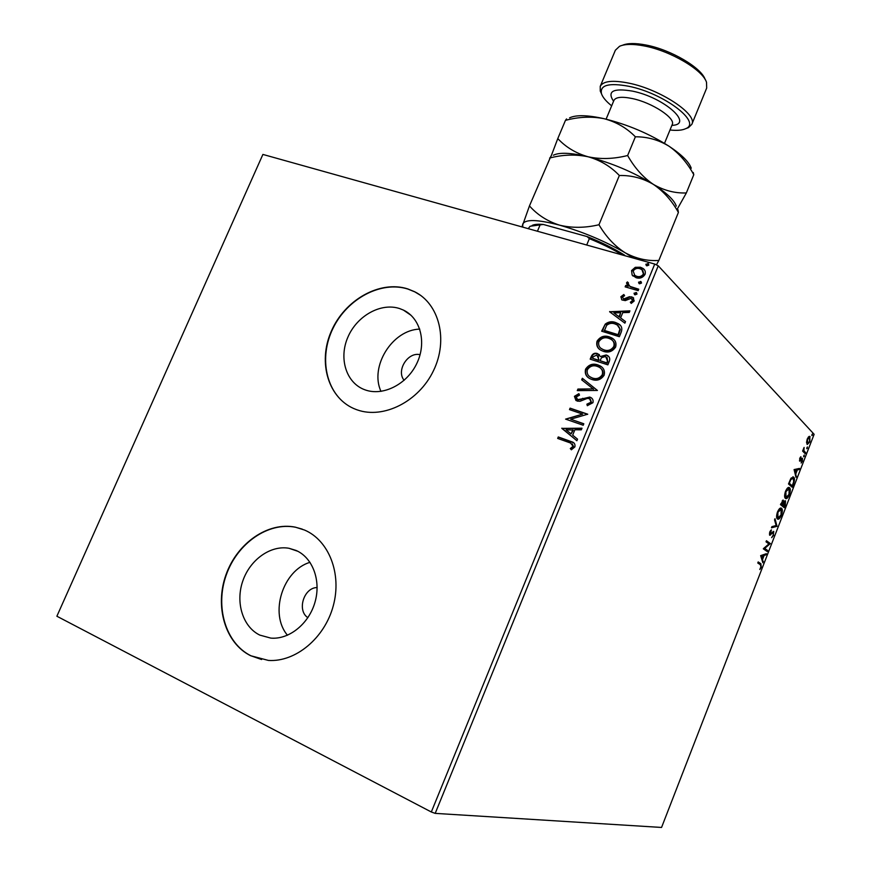 <?xml version="1.0" encoding="UTF-8"?>
<svg xmlns="http://www.w3.org/2000/svg" width="871" height="871" viewBox="0 0 871 871"><rect width="100%" height="100%" fill="white"/><g stroke="black" fill="none" stroke-linecap="round" stroke-linejoin="round"><path stroke-width="1.31" d="M259.83 635.111L270.816 638.105C289.183 639.76 308.998 623.712 315.041 602.057C321.247 580.445 312.624 557.614 296.086 550.45L288.987 548.284C270.554 544.952 249.923 559.759 242.715 581.218C235.333 602.612 242.802 626.924 259.83 635.111M364.895 389.794C382.761 396.523 406.844 384.503 416.774 363.534C426.932 342.662 420.541 318.078 403.415 310.087L399.669 308.584C380.986 302.368 357.034 315.738 347.921 337.088C338.536 358.34 346.135 382.99 364.764 389.751L364.895 389.794M356.119 409.49L357.273 409.903C383.61 419.278 418.875 401.487 433.508 370.643C448.445 339.93 439.289 303.892 414.596 291.709L407.759 288.911C379.93 279.939 344.709 299.864 331.263 331.35C317.425 362.684 328.432 399.277 356.119 409.49M420.606 295.378L414.857 291.894L408.02 289.096C381.215 280.484 347.366 298.535 333.016 328.313C318.372 357.948 326.037 393.986 350.915 407.16M250.652 655.721L268.399 660.425C295.628 662.276 324.741 637.986 333.277 605.802C342.053 573.662 328.846 540.314 304.491 530.025L295.302 527.151C267.92 521.598 237.032 543.156 225.927 574.925C214.56 606.586 225.208 643.19 250.652 655.721M302.237 529.111L295.607 527.26C268.224 521.707 237.337 543.254 226.253 575.012C214.887 606.673 225.535 643.255 250.968 655.798L261.605 659.521M806.546 442.348L807.221 439.06L808.756 436.665L809.834 436.425L809.878 441.837L807.265 444.482L806.546 442.348M805.207 453.693L802.616 451.08L804.096 447.422L803.922 450.699L805.621 452.648L805.207 453.693M799.72 458.364L800.895 456.698L800.079 460.03L802.463 458.255L802.354 461.216L801.157 463.034L802.071 459.322L799.741 461.14L799.72 458.364M793.427 484.058L792.185 487.248L788.505 483.949L790.737 478.68L793.699 477.166C794.798 477.983 794.711 480.28 793.427 484.058L792.969 483.906M784.238 507.717L780.481 504.592L783.312 500.15L783.715 502.186L785.511 500.814L785.304 504.962L784.238 507.717M777.019 526.313L771.456 527.826L771.913 526.65L776.137 525.518L774.548 519.867L774.994 518.702L777.019 526.313L771.662 527.271M767.634 550.483L767.22 551.55L763.301 548.806L768.93 543.896L766.023 541.806L766.436 540.728L770.334 543.548L764.727 548.436L767.634 550.483L766.861 550.2L766.524 551.06M760.427 564.767L757.781 563.014L758.195 561.937L760.884 563.722L761.276 567.184L759.806 569.514L760.873 566.934L760.427 564.767M431.319 811.99L654.731 264.055L658.247 265.807L814.135 434.302L661.557 827.45L435.195 813.372L431.319 811.99L56.876 616.233L262.9 154.428L56.876 616.233M658.247 265.807L435.195 813.372M760.644 555.633L766.393 553.695L765.936 554.86L764.128 555.426L762.604 559.334L762.865 562.786L760.644 555.633M773.709 535.164L771.662 537.657L773.285 534.957L773.394 532.529L769.616 535.23L769.681 532.05L771.379 529.851L770.018 534.141L773.775 531.441L773.263 535.012M777.411 518.974C776.301 518.191 776.311 515.882 777.444 512.072C778.979 508.806 780.274 507.499 781.341 508.163L781.537 508.294C782.626 509.121 782.604 511.429 781.45 515.218C779.937 518.441 778.641 519.726 777.574 519.083L777.411 518.974M785.413 498.375C784.325 497.537 784.346 495.207 785.479 491.396C786.981 488.196 788.244 486.911 789.289 487.564L789.529 487.727C790.596 488.609 790.563 490.939 789.409 494.717C787.928 497.874 786.665 499.137 785.62 498.517L786.992 497.341M794.091 469.578L799.491 468.424L799.045 469.578L797.346 469.883L795.844 473.748L796.007 477.395L794.091 469.578M803.672 456.774L804.303 454.989L803.672 456.774M806.796 448.717L807.428 446.921L806.796 448.717M811.892 435.598L812.512 433.802L811.892 435.598M632.128 275.04L631.562 270.565L635.275 267.321L640.468 267.245L643.005 268.431C645.084 269.847 645.77 271.839 645.041 274.409C642.809 277.729 639.858 278.84 636.168 277.751L632.128 275.04L631.562 270.565M638.16 290.653L625.149 286.864L625.737 285.427L627.643 285.982L626.532 282.868L627.414 281.91L628.514 282.988L628.024 283.565L629.983 286.407L638.748 289.205L638.16 290.653M620.849 296.739L623.821 294.507L624.594 295.672L622.471 297.12L623.647 299.014L629.461 296.695L632.967 297.414L634.197 300.974L631.214 303.413L630.343 302.226L632.531 300.658L631.148 298.274L625.313 300.604L621.97 299.962L620.849 296.739L624.115 294.942M621.143 332.319L619.357 336.696L601.643 331.198L605.269 324.099C608.491 321.682 611.878 321.127 615.427 322.444L618.421 323.772C621.665 325.667 622.569 328.509 621.143 332.319M607.86 364.851L590.179 359.157L591.267 356.489C592.585 353.67 594.632 352.69 597.408 353.539L600.446 356.511L606.194 354.976L607.392 355.488C609.504 356.696 610.179 358.558 609.417 361.062L607.86 364.851M597.419 390.448L577.277 390.633L577.919 389.054L593.184 388.901L581.697 379.843L582.351 378.264L597.419 390.448M583.81 423.774L583.211 425.244L565.595 419.125L582.612 414.117L569.492 409.61L570.091 408.151L587.718 414.193L570.679 419.212L583.81 423.774M569.351 442.588L557.68 438.429L558.278 436.959L571.507 441.695C574.25 442.392 575.372 444.123 574.893 446.899L571.365 449.806L570.309 448.565L573.064 446.268L570.614 443.067L569.351 442.588M654.731 264.055L262.9 154.428M561.795 428.401L582.002 428.194L581.349 429.806L574.871 429.784L572.672 435.162L577.538 439.147L576.874 440.748L561.893 428.162M592.933 402.696L587.304 405.679L586.891 404.177L591.071 402.195L589.558 398.678L587.217 398.406L580.119 401.27L577.135 401.106L574.425 396.327L578.899 393.67L579.509 395.173L576.221 396.958L577.658 399.626L590.494 397.35C592.683 398.428 593.489 400.214 592.933 402.696M591.921 379.495L590.146 378.754C586.172 376.871 584.637 373.703 585.53 369.25C588.654 364.622 592.748 363.174 597.8 364.895L599.934 365.798C603.69 367.747 605.105 370.883 604.158 375.205C601.001 379.778 596.929 381.215 591.921 379.495M603.429 351.361L601.088 350.349C597.462 348.444 596.102 345.417 597.005 341.258C600.13 336.642 604.213 335.161 609.275 336.837L611.899 337.981C615.351 339.94 616.614 342.945 615.666 346.996C612.52 351.568 608.448 353.016 603.429 351.361M609.602 311.764L629.907 310.86L629.265 312.428L622.765 312.645L620.609 317.915L625.53 321.584L624.888 323.163L609.602 311.764M635.035 294.844L634.034 293.211L636.516 292.678L637.006 294.082L635.035 294.844M639.543 283.804L638.541 282.182L641.045 281.649L641.524 283.031L639.543 283.804M646.87 265.851L645.868 264.24L648.405 263.717L648.851 265.078L646.87 265.851M419.768 329.118C392.386 329.717 369.391 366.571 380.986 391.395M420.083 354.704C407.835 351.612 395.935 370.708 404.144 380.311M310.022 562.328C282.781 570.287 269.106 613.685 287.474 635.242M317.142 587.555C303.837 587.5 296.684 610.582 307.888 617.67M558.18 438.614L558.278 436.959M558.736 437.264L573.76 442.849M571.518 449.741L570.309 448.565M570.755 448.848L572.421 447.139M572.868 447.433L573.064 446.268M573.51 446.551L572.323 443.938M562.339 428.456L581.882 428.499M576.896 440.704L562.241 428.706M571.126 433.9L573.26 430.089L566.063 429.773L571.126 433.9L572.813 429.784M566.172 419.114L582.612 414.117M569.993 409.784L570.091 408.151M570.538 408.466L587.664 414.335M583.755 423.905L570.679 419.212M587.642 405.646L586.891 404.177M587.326 404.503L591.071 402.195M591.496 402.511L590.331 399.19M575.971 400.562L574.425 396.327M574.871 396.653L579.052 394.051M578.094 399.941L580.293 399.506M580.728 399.833L582.786 398.297M583.222 398.624L589.776 397.056M590.211 397.383L591.551 398.025M577.843 390.633L577.919 389.054M578.366 389.381L593.184 388.901M593.608 389.228L581.697 379.843M582.133 380.181L582.775 378.602M588.535 377.764C585.911 375.728 585.051 373.006 585.965 369.587L585.53 369.25M585.965 369.587C589.09 364.971 593.173 363.523 598.225 365.243L597.8 364.895M598.225 365.243L601.719 367.018M589.809 376.675L592.944 378.373C596.929 379.756 600.195 378.624 602.732 374.998C603.516 372.08 602.765 369.794 600.467 368.15M597.201 366.353C593.195 364.982 589.907 366.125 587.359 369.772C586.64 373.343 587.86 375.891 591.017 377.415L592.509 378.036C596.504 379.418 599.771 378.286 602.307 374.65C603.091 371.144 601.959 368.618 598.889 367.061L597.201 366.353M590.69 359.309L591.703 356.838C593.009 354.029 595.056 353.049 597.833 353.898L597.408 353.539M597.833 353.898L599.368 354.66M606.194 354.976L600.446 356.511M606.608 355.324L608.404 356.228M607.74 361.487L605.595 356.435L601.502 357.698L600.043 360.681L607.054 363.153L607.74 361.487L607 357.262M598.954 359.701L596.853 355.009L593.195 356.783L592.574 358.286L598.649 360.452L598.279 355.847M598.649 360.452L598.529 359.353M592.574 358.286L598.225 360.104M607.054 363.153L607.316 361.138M600.043 360.681L606.641 362.804M599.694 349.423C597.288 347.431 596.537 344.829 597.43 341.617L597.005 341.258M597.43 341.617C600.555 337.001 604.637 335.531 609.689 337.197L609.275 336.837M609.689 337.197L613.565 339.222M601.023 348.367L604.441 350.262C608.437 351.601 611.703 350.458 614.229 346.832C615.002 344.089 614.338 341.911 612.237 340.289M608.677 338.286C604.67 336.957 601.382 338.122 598.834 341.759C598.127 345.101 599.204 347.54 602.09 349.075L604.017 349.902C608.012 351.242 611.29 350.098 613.815 346.473C614.599 343.163 613.576 340.735 610.756 339.178L608.677 338.286M602.144 331.361L605.269 324.099M605.683 324.469C608.905 322.052 612.291 321.497 615.83 322.814L615.427 322.444M615.83 322.814L619.978 324.981M620.294 329.478L617.234 324.948L614.828 323.892C611.921 322.793 609.188 323.293 606.619 325.373L604.452 330.686L618.53 335.052L620.294 329.478L618.432 325.885M604.038 330.316L618.116 334.682L619.891 329.107M610.048 312.09L609.711 311.524M610.114 311.905L629.744 311.252M625.509 321.639L620.609 317.915M613.913 312.939L619.444 317.12L620.685 312.711L613.913 312.939L619.041 316.75L620.685 312.711M623.505 299.156L624.05 299.406L623.647 299.014M624.05 299.406L624.964 299.025M625.367 299.406L629.864 297.087L629.461 296.695M629.864 297.087L631.671 296.815M632.074 297.207L633.663 298.034M631.312 303.391L630.343 302.226M630.746 302.618L632.934 301.05L632.531 300.658M632.934 301.05L632.27 299.014M621.698 299.755L621.252 297.12M634.545 294.627L634.034 293.211M634.436 293.603L636.407 292.841L636.015 292.438M625.65 287.005L625.737 285.427M626.14 285.819L627.643 285.982M628.045 286.374L626.532 282.868M626.924 283.271L627.414 281.91M627.817 282.302L628.514 282.988M628.862 285.655L629.983 286.407M630.386 286.809L638.639 289.455M639.042 283.576L638.541 282.182M638.933 282.574L640.914 281.812L640.523 281.409M631.965 270.979L635.678 267.735L635.275 267.321M635.678 267.735L640.468 267.245M640.86 267.647L644.094 269.433M632.999 276.042L632.531 275.443M634.317 275.018L637.169 276.728C639.891 277.577 642.112 276.782 643.821 274.354L642.82 270.478M639.891 268.682C637.158 267.843 634.915 268.627 633.152 271.023L634.785 275.399L636.766 276.325C639.499 277.174 641.72 276.379 643.44 273.951L641.927 269.651L639.891 268.682M646.336 265.611L645.868 264.24M646.26 264.653L648.231 263.869L647.85 263.467M758.129 562.111L760.111 563.428L760.938 565.203M765.38 554L765.936 554.86M765.163 554.566L763.355 555.132L764.128 555.426M762.049 558.485L762.604 559.334M761.831 559.051L763.312 561.621M763.551 555.6L760.851 555.916L762.386 558.605L763.551 555.6L761.635 556.199L762.386 558.605M760.851 555.916L761.635 556.199M766.349 540.945L770.334 543.548M769.55 543.254L770.236 543.787M769.463 543.504L763.943 548.153L764.727 548.436M763.943 548.153L766.861 550.2M772.185 532.257L773.23 532.464M772.131 532.323L772.882 532.595M770.291 534.195L769.637 534.838L770.421 535.121M770.519 530.591L771.292 530.875M769.409 533.923L770.018 534.141M773.23 531.419L773.426 532.562M774.591 519.747L776.311 525.855L777.084 526.138M780.775 508.022L781.537 508.294M780.764 508.033L781.537 509.938M778.968 517.918L777.368 518.942M776.605 517.004L777.455 517.82M780.677 509.154L779.142 509.078M781.124 509.361L777.857 512.344L777.966 518.005L781.058 514.935L781.124 509.361M777.041 517.624L777.825 517.907M782.811 500.15L782.996 501.282M784.913 500.76L785.141 501.925M783.933 506.225L783.573 507.162M782.158 504.745L784.27 506.345L785.109 501.881L782.877 505.18L784.27 506.345M780.786 503.808L782.496 504.853L782.942 501.239L781.287 503.852L782.496 504.853M782.093 504.908L782.877 505.18M783.203 502.785L783.791 502.981M788.712 487.433L789.529 487.727M788.745 487.455L789.485 489.328M784.64 496.448L785.49 497.254M788.647 488.566L787.112 488.489M789.115 488.794L785.882 491.69L786.001 497.428L789.017 494.423L789.115 488.794M785.043 497.036L785.827 497.308M791.891 485.746L791.532 486.66M792.817 476.818L793.699 477.166M792.915 476.894L793.666 478.778M792.741 477.95L791.282 477.863M788.788 483.209L792.218 485.855L793.666 481.805L793.285 478.223L790.868 479.551L789.3 483.22L792.218 485.855M798.544 468.598L798.272 469.317L799.045 469.578M798.272 469.317L796.562 469.621L797.346 469.883M795.321 472.833L795.844 473.748M795.071 473.486L795.68 475.98L796.453 476.241M796.802 469.992L794.221 470.057L794.864 472.681L795.648 472.953L796.802 469.992L795.005 470.318L795.648 472.953M794.221 470.057L795.005 470.318M800.286 457.34L800.874 457.536M801.853 458.255L801.962 459.267M801.091 459.115L801.723 459.333M800.362 459.964L801.015 460.182M800.155 460.04L799.458 460.803M799.513 460.901L800.166 461.118M803.606 455.958L804.303 456.197M803.095 450.307L803.922 450.699M803.149 450.449L805.621 452.648M804.837 452.387L804.575 453.062M806.731 447.912L807.428 448.14M809.311 436.371L810.063 436.611M809.29 436.371L809.758 437.808M808.125 443.426L807.025 444.286M809.29 437.46L808.19 437.253M809.649 437.667L807.537 439.398L807.646 443.404L809.562 441.521L809.649 437.667M806.688 443.012L807.471 443.274M811.826 434.803L812.523 435.032M586.706 245.023L589.351 238.643L587.098 236.574C601.502 242.334 613.946 248.507 624.453 255.072L625.117 255.769M532.072 225.469C534.25 224.326 537.984 223.989 543.275 224.457L587.098 236.574M543.275 224.457L530.101 226.253L528.229 228.659M537.44 231.24L540.064 224.979M624.453 255.072L623.015 255.181M622.558 255.051C612.966 249.269 601.894 243.804 589.351 238.643M669.995 129.997C677.028 130.77 682.287 130.312 685.749 128.636C702.168 122.463 663.887 93.23 628.818 86.283C608.829 82.603 599.716 85.086 601.48 93.73C602.743 97.367 606.14 101.406 611.66 105.827M601.426 93.611L600.261 91.063L600.228 86.371C603.07 81.014 612.629 79.936 628.884 83.148C660.349 89.397 697.834 114.351 691.835 124.313L688.504 127.612L685.88 128.592M622.427 45.281C627.556 43.071 635.405 42.984 645.999 45.02C670.812 49.658 701.536 67.753 705.194 79.566M691.835 124.313L706.686 88.047L706.523 82.309C702.897 69.985 670.518 50.856 644.366 45.967C633.163 43.811 624.888 43.92 619.553 46.283L615.372 50.224L600.228 86.371M550.951 156.094L529.459 205.904L522.382 225.861M549.612 158.032C562.829 154.592 575.677 154.178 588.143 156.791C600.304 160.21 610.713 166.448 619.346 175.507L598.965 224.74C585.149 228.006 572.018 228.148 559.596 225.164C547.521 221.365 537.472 214.941 529.459 205.904M619.346 175.507C631.399 175.213 642.733 178.163 653.359 184.369C663.517 191.293 671.868 200.646 678.4 212.448L658.846 260.429C647.284 261.202 636.08 258.665 625.236 252.819C614.839 246.221 606.085 236.858 598.965 224.74M678.4 212.448L677.943 209.682M656.429 264.904L658.846 260.429M553.379 155.212C559.487 152.207 571.071 152.73 588.143 156.791C611.562 162.899 633.304 172.088 653.359 184.369C666.653 192.905 674.296 200.156 676.288 206.122M522.85 227.157L522.654 224.228C525.05 219.056 537.363 219.372 559.596 225.164C582.939 231.871 604.812 241.082 625.236 252.819L633.74 258.186M677.496 208.724L686.348 192.948C674.981 193.384 663.985 190.52 653.359 184.369C643.157 177.455 634.589 167.842 627.632 155.517C613.783 159.012 600.62 159.437 588.143 156.791C575.992 153.318 565.878 147.253 557.788 138.576L551.169 156.018M569.59 117.846C576.101 114.754 587.587 115.026 604.049 118.685C627.523 124.466 649.178 133.644 669.026 146.219C681.645 154.613 689.048 161.962 691.247 168.234M566.542 118.935L565.453 120.372C578.682 116.812 591.551 116.257 604.049 118.685C616.254 121.929 626.695 127.961 635.373 136.801C647.295 136.703 658.509 139.839 669.026 146.219C679.075 153.307 687.328 162.801 693.784 174.701L693.272 172.523M693.784 174.701L686.348 192.948M635.373 136.801L627.632 155.517M565.453 120.372L557.788 138.576M760.111 563.428L760.884 563.722M770.955 533.673L771.575 533.901M803.966 451.505L804.75 451.766M672.445 124.172L672.216 124.586C675.929 118.282 652.15 102.604 632.259 98.543C621.861 96.42 615.743 97.051 613.913 100.437L606.096 119.175M613.576 101.243C606.88 91.281 613.173 87.906 632.433 91.117C664.192 97.454 694.405 124.553 671.889 125.391M411.058 315.313L403.415 310.087M297.893 551.31L288.987 548.284M777.966 518.005L777.182 517.722M782.833 501.206L782.158 500.967M784.923 501.794L784.259 501.565M786.001 497.428L785.217 497.156M807.646 443.404L806.862 443.154M601.48 93.73L600.261 91.063M522.644 226.482L522.284 225.633M672.216 124.586L664.497 143.356M685.749 128.636L688.504 127.612"/></g></svg>

